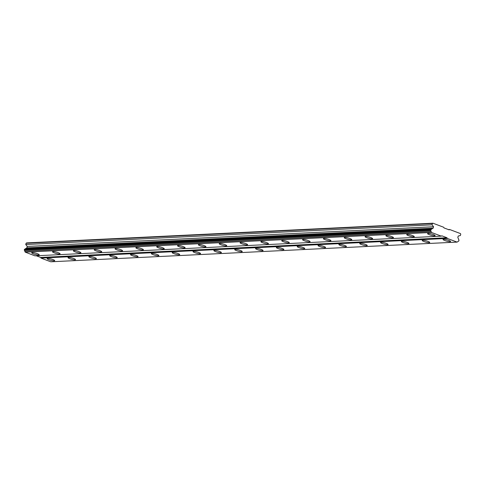 <?xml version="1.0" encoding="UTF-8"?>
<svg xmlns="http://www.w3.org/2000/svg" width="485" height="485" viewBox="0 0 485 485"><rect width="100%" height="100%" fill="white"/><g stroke="black" fill="none" stroke-linecap="round" stroke-linejoin="round"><path stroke-width="0.73" d="M47.712 258.42A3.898 0.685 -164.8 0 0 47.172 258.614A3.898 0.685 -164.8 0 0 49.834 260.027A3.898 0.685 -164.8 0 0 54.162 260.851A3.898 0.685 -164.8 0 0 54.702 260.657A3.898 0.685 -164.8 0 0 52.034 259.245A3.898 0.685 -164.8 0 0 47.712 258.42M443.593 239.238A3.898 0.685 -164.8 0 0 443.047 239.432A3.898 0.685 -164.8 0 0 445.715 240.845A3.898 0.685 -164.8 0 0 450.038 241.669A3.898 0.685 -164.8 0 0 450.577 241.475A3.898 0.685 -164.8 0 0 447.916 240.063A3.898 0.685 -164.8 0 0 443.593 239.238M422.756 240.245A3.898 0.685 -164.8 0 0 422.217 240.439A3.898 0.685 -164.8 0 0 424.878 241.851A3.898 0.685 -164.8 0 0 429.201 242.676A3.898 0.685 -164.8 0 0 429.74 242.482A3.898 0.685 -164.8 0 0 427.079 241.069A3.898 0.685 -164.8 0 0 422.756 240.245M401.919 241.257A3.898 0.685 -164.8 0 0 401.38 241.451A3.898 0.685 -164.8 0 0 404.041 242.864A3.898 0.685 -164.8 0 0 408.364 243.688A3.898 0.685 -164.8 0 0 408.91 243.494A3.898 0.685 -164.8 0 0 406.242 242.082A3.898 0.685 -164.8 0 0 401.919 241.257M381.083 242.264A3.898 0.685 -164.8 0 0 380.543 242.458A3.898 0.685 -164.8 0 0 383.205 243.87A3.898 0.685 -164.8 0 0 387.527 244.695A3.898 0.685 -164.8 0 0 388.073 244.501A3.898 0.685 -164.8 0 0 385.405 243.088A3.898 0.685 -164.8 0 0 381.083 242.264M360.252 243.276A3.898 0.685 -164.8 0 0 359.706 243.47A3.898 0.685 -164.8 0 0 362.374 244.883A3.898 0.685 -164.8 0 0 366.696 245.707A3.898 0.685 -164.8 0 0 367.236 245.513A3.898 0.685 -164.8 0 0 364.575 244.1A3.898 0.685 -164.8 0 0 360.252 243.276M339.415 244.282A3.898 0.685 -164.8 0 0 338.87 244.476A3.898 0.685 -164.8 0 0 341.537 245.889A3.898 0.685 -164.8 0 0 345.86 246.713A3.898 0.685 -164.8 0 0 346.399 246.525A3.898 0.685 -164.8 0 0 343.738 245.107A3.898 0.685 -164.8 0 0 339.415 244.282M318.578 245.295A3.898 0.685 -164.8 0 0 318.039 245.489A3.898 0.685 -164.8 0 0 320.7 246.901A3.898 0.685 -164.8 0 0 325.023 247.726A3.898 0.685 -164.8 0 0 325.562 247.532A3.898 0.685 -164.8 0 0 322.901 246.119A3.898 0.685 -164.8 0 0 318.578 245.295M297.741 246.307A3.898 0.685 -164.8 0 0 297.202 246.495A3.898 0.685 -164.8 0 0 299.863 247.908A3.898 0.685 -164.8 0 0 304.186 248.732A3.898 0.685 -164.8 0 0 304.732 248.544A3.898 0.685 -164.8 0 0 302.064 247.126A3.898 0.685 -164.8 0 0 297.741 246.307M276.905 247.314A3.898 0.685 -164.8 0 0 276.365 247.508A3.898 0.685 -164.8 0 0 279.027 248.92A3.898 0.685 -164.8 0 0 283.349 249.745A3.898 0.685 -164.8 0 0 283.895 249.551A3.898 0.685 -164.8 0 0 281.227 248.138A3.898 0.685 -164.8 0 0 276.905 247.314M256.074 248.326A3.898 0.685 -164.8 0 0 255.528 248.514A3.898 0.685 -164.8 0 0 258.196 249.927A3.898 0.685 -164.8 0 0 262.518 250.751A3.898 0.685 -164.8 0 0 263.058 250.563A3.898 0.685 -164.8 0 0 260.396 249.151A3.898 0.685 -164.8 0 0 256.074 248.326M235.237 249.332A3.898 0.685 -164.8 0 0 234.691 249.526A3.898 0.685 -164.8 0 0 237.359 250.939A3.898 0.685 -164.8 0 0 241.682 251.763A3.898 0.685 -164.8 0 0 242.221 251.569A3.898 0.685 -164.8 0 0 239.56 250.157A3.898 0.685 -164.8 0 0 235.237 249.332M214.4 250.345A3.898 0.685 -164.8 0 0 213.861 250.533A3.898 0.685 -164.8 0 0 216.522 251.945A3.898 0.685 -164.8 0 0 220.845 252.77A3.898 0.685 -164.8 0 0 221.384 252.582A3.898 0.685 -164.8 0 0 218.723 251.169A3.898 0.685 -164.8 0 0 214.4 250.345M193.563 251.351A3.898 0.685 -164.8 0 0 193.024 251.545A3.898 0.685 -164.8 0 0 195.685 252.958A3.898 0.685 -164.8 0 0 200.008 253.782A3.898 0.685 -164.8 0 0 200.547 253.588A3.898 0.685 -164.8 0 0 197.886 252.176A3.898 0.685 -164.8 0 0 193.563 251.351M172.727 252.364A3.898 0.685 -164.8 0 0 172.187 252.552A3.898 0.685 -164.8 0 0 174.849 253.97A3.898 0.685 -164.8 0 0 179.171 254.795A3.898 0.685 -164.8 0 0 179.717 254.601A3.898 0.685 -164.8 0 0 177.049 253.188A3.898 0.685 -164.8 0 0 172.727 252.364M151.89 253.37A3.898 0.685 -164.8 0 0 151.35 253.564A3.898 0.685 -164.8 0 0 154.012 254.977A3.898 0.685 -164.8 0 0 158.34 255.801A3.898 0.685 -164.8 0 0 158.88 255.607A3.898 0.685 -164.8 0 0 156.219 254.195A3.898 0.685 -164.8 0 0 151.89 253.37M131.059 254.382A3.898 0.685 -164.8 0 0 130.513 254.576A3.898 0.685 -164.8 0 0 133.181 255.989A3.898 0.685 -164.8 0 0 137.504 256.814A3.898 0.685 -164.8 0 0 138.043 256.62A3.898 0.685 -164.8 0 0 135.382 255.207A3.898 0.685 -164.8 0 0 131.059 254.382M110.222 255.389A3.898 0.685 -164.8 0 0 109.683 255.583A3.898 0.685 -164.8 0 0 112.344 256.995A3.898 0.685 -164.8 0 0 116.667 257.82A3.898 0.685 -164.8 0 0 117.206 257.626A3.898 0.685 -164.8 0 0 114.545 256.213A3.898 0.685 -164.8 0 0 110.222 255.389M89.385 256.401A3.898 0.685 -164.8 0 0 88.846 256.595A3.898 0.685 -164.8 0 0 91.507 258.008A3.898 0.685 -164.8 0 0 95.83 258.832A3.898 0.685 -164.8 0 0 96.37 258.638A3.898 0.685 -164.8 0 0 93.708 257.226A3.898 0.685 -164.8 0 0 89.385 256.401M68.549 257.408A3.898 0.685 -164.8 0 0 68.009 257.602A3.898 0.685 -164.8 0 0 70.671 259.014A3.898 0.685 -164.8 0 0 74.993 259.839A3.898 0.685 -164.8 0 0 75.539 259.645A3.898 0.685 -164.8 0 0 72.871 258.232A3.898 0.685 -164.8 0 0 68.549 257.408M32.246 252.588A3.898 0.685 -164.8 0 0 31.707 252.782A3.898 0.685 -164.8 0 0 34.368 254.195A3.898 0.685 -164.8 0 0 38.691 255.019A3.898 0.685 -164.8 0 0 39.23 254.825A3.898 0.685 -164.8 0 0 36.569 253.412A3.898 0.685 -164.8 0 0 32.246 252.588M428.122 233.406A3.898 0.685 -164.8 0 0 427.582 233.6A3.898 0.685 -164.8 0 0 430.243 235.013A3.898 0.685 -164.8 0 0 434.566 235.837A3.898 0.685 -164.8 0 0 435.112 235.643A3.898 0.685 -164.8 0 0 432.444 234.231A3.898 0.685 -164.8 0 0 428.122 233.406M407.291 234.413A3.898 0.685 -164.8 0 0 406.745 234.607A3.898 0.685 -164.8 0 0 409.413 236.019A3.898 0.685 -164.8 0 0 413.735 236.844A3.898 0.685 -164.8 0 0 414.275 236.656A3.898 0.685 -164.8 0 0 411.613 235.237A3.898 0.685 -164.8 0 0 407.291 234.413M386.454 235.425A3.898 0.685 -164.8 0 0 385.908 235.619A3.898 0.685 -164.8 0 0 388.576 237.032A3.898 0.685 -164.8 0 0 392.899 237.856A3.898 0.685 -164.8 0 0 393.438 237.662A3.898 0.685 -164.8 0 0 390.777 236.25A3.898 0.685 -164.8 0 0 386.454 235.425M365.617 236.437A3.898 0.685 -164.8 0 0 365.078 236.625A3.898 0.685 -164.8 0 0 367.739 238.038A3.898 0.685 -164.8 0 0 372.062 238.862A3.898 0.685 -164.8 0 0 372.601 238.675A3.898 0.685 -164.8 0 0 369.94 237.256A3.898 0.685 -164.8 0 0 365.617 236.437M344.78 237.444A3.898 0.685 -164.8 0 0 344.241 237.638A3.898 0.685 -164.8 0 0 346.902 239.05A3.898 0.685 -164.8 0 0 351.225 239.875A3.898 0.685 -164.8 0 0 351.77 239.681A3.898 0.685 -164.8 0 0 349.103 238.268A3.898 0.685 -164.8 0 0 344.78 237.444M323.944 238.456A3.898 0.685 -164.8 0 0 323.404 238.644A3.898 0.685 -164.8 0 0 326.065 240.057A3.898 0.685 -164.8 0 0 330.388 240.881A3.898 0.685 -164.8 0 0 330.934 240.693A3.898 0.685 -164.8 0 0 328.266 239.281A3.898 0.685 -164.8 0 0 323.944 238.456M303.113 239.463A3.898 0.685 -164.8 0 0 302.567 239.657A3.898 0.685 -164.8 0 0 305.235 241.069A3.898 0.685 -164.8 0 0 309.557 241.894A3.898 0.685 -164.8 0 0 310.097 241.7A3.898 0.685 -164.8 0 0 307.435 240.287A3.898 0.685 -164.8 0 0 303.113 239.463M282.276 240.475A3.898 0.685 -164.8 0 0 281.73 240.663A3.898 0.685 -164.8 0 0 284.398 242.076A3.898 0.685 -164.8 0 0 288.72 242.9A3.898 0.685 -164.8 0 0 289.26 242.712A3.898 0.685 -164.8 0 0 286.599 241.3A3.898 0.685 -164.8 0 0 282.276 240.475M261.439 241.481A3.898 0.685 -164.8 0 0 260.9 241.675A3.898 0.685 -164.8 0 0 263.561 243.088A3.898 0.685 -164.8 0 0 267.884 243.913A3.898 0.685 -164.8 0 0 268.423 243.719A3.898 0.685 -164.8 0 0 265.762 242.306A3.898 0.685 -164.8 0 0 261.439 241.481M240.602 242.494A3.898 0.685 -164.8 0 0 240.063 242.682A3.898 0.685 -164.8 0 0 242.724 244.1A3.898 0.685 -164.8 0 0 247.047 244.925A3.898 0.685 -164.8 0 0 247.592 244.731A3.898 0.685 -164.8 0 0 244.925 243.318A3.898 0.685 -164.8 0 0 240.602 242.494M219.766 243.5A3.898 0.685 -164.8 0 0 219.226 243.694A3.898 0.685 -164.8 0 0 221.887 245.107A3.898 0.685 -164.8 0 0 226.21 245.931A3.898 0.685 -164.8 0 0 226.756 245.737A3.898 0.685 -164.8 0 0 224.088 244.325A3.898 0.685 -164.8 0 0 219.766 243.5M198.929 244.513A3.898 0.685 -164.8 0 0 198.389 244.707A3.898 0.685 -164.8 0 0 201.051 246.119A3.898 0.685 -164.8 0 0 205.379 246.944A3.898 0.685 -164.8 0 0 205.919 246.75A3.898 0.685 -164.8 0 0 203.257 245.337A3.898 0.685 -164.8 0 0 198.929 244.513M178.098 245.519A3.898 0.685 -164.8 0 0 177.552 245.713A3.898 0.685 -164.8 0 0 180.22 247.126A3.898 0.685 -164.8 0 0 184.542 247.95A3.898 0.685 -164.8 0 0 185.082 247.756A3.898 0.685 -164.8 0 0 182.421 246.344A3.898 0.685 -164.8 0 0 178.098 245.519M157.261 246.532A3.898 0.685 -164.8 0 0 156.722 246.726A3.898 0.685 -164.8 0 0 159.383 248.138A3.898 0.685 -164.8 0 0 163.706 248.963A3.898 0.685 -164.8 0 0 164.245 248.769A3.898 0.685 -164.8 0 0 161.584 247.356A3.898 0.685 -164.8 0 0 157.261 246.532M136.424 247.538A3.898 0.685 -164.8 0 0 135.885 247.732A3.898 0.685 -164.8 0 0 138.546 249.144A3.898 0.685 -164.8 0 0 142.869 249.969A3.898 0.685 -164.8 0 0 143.408 249.775A3.898 0.685 -164.8 0 0 140.747 248.362A3.898 0.685 -164.8 0 0 136.424 247.538M115.588 248.55A3.898 0.685 -164.8 0 0 115.048 248.744A3.898 0.685 -164.8 0 0 117.709 250.157A3.898 0.685 -164.8 0 0 122.032 250.981A3.898 0.685 -164.8 0 0 122.578 250.787A3.898 0.685 -164.8 0 0 119.91 249.375A3.898 0.685 -164.8 0 0 115.588 248.55M94.751 249.557A3.898 0.685 -164.8 0 0 94.211 249.751A3.898 0.685 -164.8 0 0 96.873 251.163A3.898 0.685 -164.8 0 0 101.201 251.988A3.898 0.685 -164.8 0 0 101.741 251.8A3.898 0.685 -164.8 0 0 99.079 250.381A3.898 0.685 -164.8 0 0 94.751 249.557M73.92 250.569A3.898 0.685 -164.8 0 0 73.374 250.763A3.898 0.685 -164.8 0 0 76.042 252.176A3.898 0.685 -164.8 0 0 80.364 253A3.898 0.685 -164.8 0 0 80.904 252.806A3.898 0.685 -164.8 0 0 78.243 251.394A3.898 0.685 -164.8 0 0 73.92 250.569M53.083 251.582A3.898 0.685 -164.8 0 0 52.544 251.77A3.898 0.685 -164.8 0 0 55.205 253.182A3.898 0.685 -164.8 0 0 59.528 254.007A3.898 0.685 -164.8 0 0 60.067 253.819A3.898 0.685 -164.8 0 0 57.406 252.4A3.898 0.685 -164.8 0 0 53.083 251.582M432.953 223.209L432.39 223.543L432.044 224.822L433.56 226.75L433.172 228.162L431.753 228.999A1.079 0.934 -92.8 0 1 430.929 229.478L430.644 230.551A1.079 0.934 -92.8 0 1 431.068 231.503L431.504 232.46L441.283 236.153L441.847 235.819L447 237.759L447.297 238.42L457.076 242.106L457.901 241.621A1.079 0.934 -92.8 0 1 458.719 241.136L459.01 240.069A1.079 0.934 -92.8 0 1 458.58 239.111L457.834 237.456L458.222 236.043L460.398 235.516L460.75 234.231L460.453 233.576L449.71 229.526L449.146 229.86L443.993 227.914L443.696 227.259L432.953 223.209L26.663 242.894L26.099 243.227L25.747 244.513L27.263 246.435L26.881 247.847L25.456 248.684A1.079 0.934 87.2 0 1 24.802 249.157M36.266 255.777L40.704 257.45L41.001 258.105L50.779 261.791L457.076 242.106M430.747 229.587L24.456 249.272L24.347 250.242A1.079 0.934 87.2 0 1 24.771 251.188L25.208 252.151L34.987 255.837L441.283 236.153M24.456 249.272L430.929 229.478M432.39 223.543L26.099 243.227M41.001 258.105L447.297 238.42M447 237.759L40.704 257.45M25.208 252.151L431.504 232.46M431.753 228.999L25.456 248.684M26.881 247.847L433.172 228.162M433.56 226.75L27.263 246.435M25.747 244.513L432.044 224.822M449.71 229.526L448.431 229.587M24.771 251.188L431.068 231.503M24.347 250.242L430.644 230.551M24.25 250.024L430.547 230.339"/></g></svg>

